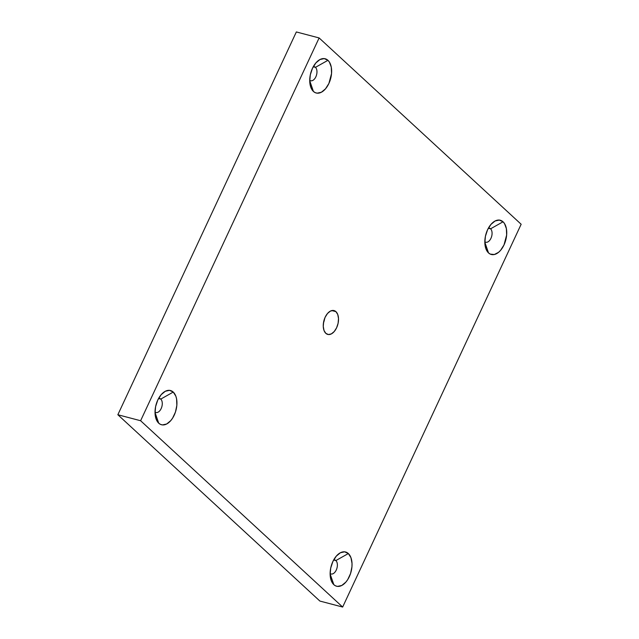 <?xml version="1.0" encoding="UTF-8"?>
<svg xmlns="http://www.w3.org/2000/svg" width="639" height="639" viewBox="0 0 639 639"><rect width="100%" height="100%" fill="white"/><g stroke="black" fill="none" stroke-linecap="round" stroke-linejoin="round"><path stroke-width="0.96" d="M160.764 399.095A7.253 4.233 104.7 0 0 158.608 398.409A7.253 4.233 104.7 0 1 159.63 398.464A7.253 4.233 104.7 0 1 160.764 399.095L158.544 398.512L160.764 399.095A7.253 4.233 -75.3 0 1 161.563 407.594A7.253 4.233 -75.3 0 1 155.94 412.49A7.253 4.233 -75.3 0 1 155.021 412.035A7.253 4.233 -75.3 0 0 161.244 408.385A7.253 4.233 -75.3 0 0 160.764 399.095L173.241 392.066L169.543 390.349L165.309 391.268L161.172 394.678L157.769 400.054L155.612 406.588L155.037 413.281L156.132 419.112L158.728 423.202A17.692 10.336 -75.3 0 1 155.66 417.618A17.692 10.336 -75.3 0 1 161.915 393.864A17.692 10.336 -75.3 0 1 173.241 392.066L160.764 399.095M155.021 412.459L158.728 423.202L160.469 424.376L162.418 424.911L166.659 424L170.797 420.59L172.626 418.098L175.461 412.027L176.851 405.286L176.588 398.896L175.837 396.148L173.241 392.066A17.692 10.336 104.7 0 1 174.199 415.206A17.692 10.336 104.7 0 1 158.728 423.202L155.021 412.459M315.458 67.343A7.253 4.233 104.7 0 0 313.302 66.656A7.253 4.233 104.7 0 1 314.332 66.712A7.253 4.233 104.7 0 1 315.458 67.343L313.246 66.76L315.458 67.343A7.253 4.233 -75.3 0 1 316.257 75.841A7.253 4.233 -75.3 0 1 310.642 80.738A7.253 4.233 -75.3 0 1 309.723 80.282A7.253 4.233 -75.3 0 0 315.946 76.632A7.253 4.233 -75.3 0 0 315.458 67.343L327.943 60.314L324.245 58.596L320.003 59.515L315.866 62.926L312.463 68.301L310.314 74.835L309.739 81.528L310.834 87.359L313.422 91.449A17.692 10.336 -75.3 0 1 310.362 85.866A17.692 10.336 -75.3 0 1 316.609 62.111A17.692 10.336 -75.3 0 1 327.943 60.314L315.458 67.343M309.723 80.706L313.422 91.449L315.163 92.623L317.12 93.158L321.361 92.248L325.499 88.837L328.901 83.453L331.545 73.533L331.282 67.143L329.404 62.087L327.943 60.314A17.692 10.336 104.7 0 1 328.901 83.453A17.692 10.336 104.7 0 1 313.422 91.449L309.723 80.706M490.56 228.818A7.253 4.233 104.7 0 0 488.404 228.131A7.253 4.233 104.7 0 1 489.434 228.187A7.253 4.233 104.7 0 1 490.56 228.818L488.348 228.235L490.56 228.818A7.253 4.233 -75.3 0 1 491.359 237.317A7.253 4.233 -75.3 0 1 485.744 242.213A7.253 4.233 -75.3 0 1 484.825 241.758A7.253 4.233 -75.3 0 0 491.04 238.115A7.253 4.233 -75.3 0 0 490.56 228.818L503.045 221.789L499.347 220.08L495.105 220.99L490.968 224.401L487.565 229.776L485.416 236.31L484.841 243.004L485.936 248.843L488.523 252.924A17.692 10.336 -75.3 0 1 485.464 247.341A17.692 10.336 -75.3 0 1 491.71 223.586A17.692 10.336 -75.3 0 1 503.045 221.789L490.56 228.818M484.817 242.189L488.523 252.924L490.265 254.106L494.314 254.514L498.58 252.309L500.601 250.312L504.003 244.937L506.647 235.008L506.384 228.626L504.506 223.57L503.045 221.789A17.692 10.336 104.7 0 1 504.003 244.937A17.692 10.336 104.7 0 1 488.523 252.924L484.817 242.189M335.866 560.571A7.253 4.233 104.7 0 0 333.71 559.884A7.253 4.233 104.7 0 1 334.732 559.94A7.253 4.233 104.7 0 1 335.866 560.571L333.646 559.988L335.866 560.571A7.253 4.233 -75.3 0 1 336.665 569.069A7.253 4.233 -75.3 0 1 331.042 573.966A7.253 4.233 -75.3 0 1 330.123 573.51A7.253 4.233 -75.3 0 0 336.346 569.86A7.253 4.233 -75.3 0 0 335.866 560.571L348.343 553.542L344.645 551.824L340.411 552.743L336.274 556.154L332.871 561.529L330.714 568.063L330.139 574.757L331.234 580.595L333.83 584.677A17.692 10.336 -75.3 0 1 330.762 579.094A17.692 10.336 -75.3 0 1 337.017 555.339A17.692 10.336 -75.3 0 1 348.343 553.542L335.866 560.571M330.123 573.934L333.83 584.677L335.571 585.859L337.52 586.394L341.761 585.476L345.899 582.065L347.728 579.581L350.563 573.502L351.953 566.761L352.025 563.462L350.939 557.623L348.343 553.542A17.692 10.336 104.7 0 1 349.301 576.69A17.692 10.336 104.7 0 1 333.83 584.677L330.123 573.934M335.938 311.648L331.817 310.562L335.938 311.648L333.366 310.458L330.411 311.089L327.527 313.469L325.163 317.216L323.661 321.768L323.262 326.433L324.021 330.491L325.826 333.342A12.325 7.205 -75.3 0 1 324.468 318.901A12.325 7.205 -75.3 0 1 334.021 310.57A12.325 7.205 -75.3 0 1 335.938 311.648L337.743 314.492L338.51 318.557L338.111 323.222L336.609 327.775L334.237 331.521L331.353 333.893L328.406 334.532L325.826 333.342A12.325 7.205 104.7 0 0 327.751 334.421A12.325 7.205 104.7 0 0 337.304 326.09A12.325 7.205 104.7 0 0 335.938 311.648M140.612 420.734L117.848 414.743L296.344 31.95L319.117 37.941L140.612 420.734L117.848 414.743L296.344 31.95L319.117 37.941L140.612 420.734L342.656 607.05L521.152 224.257L319.117 37.941L521.152 224.257L342.656 607.05L319.883 601.059L342.656 607.05L140.612 420.734M319.883 601.059L117.848 414.743L319.883 601.059M323.438 323.03A12.325 7.205 104.7 0 0 324.668 318.366L323.438 323.03"/></g></svg>
